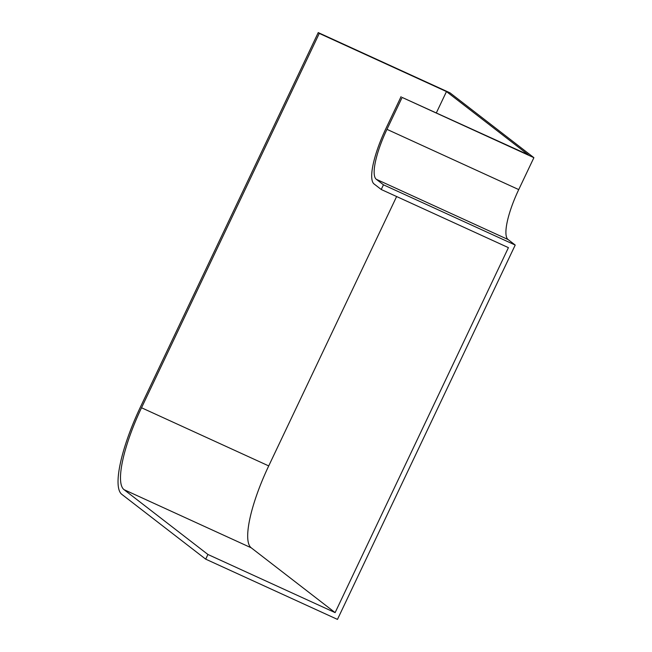 <?xml version="1.0" encoding="UTF-8"?>
<svg xmlns="http://www.w3.org/2000/svg" width="652" height="652" viewBox="0 0 652 652"><rect width="100%" height="100%" fill="white"/><g stroke="black" fill="none" stroke-linecap="round" stroke-linejoin="round"><path stroke-width="0.98" d="M124.027 489.652A77.392 19.283 114.6 0 1 141.525 407.761L319.284 33.407L318.233 32.6L140.482 406.946A82.584 20.579 114.6 0 0 121.802 494.33L205.706 559.155L207.923 554.477L124.027 489.652L251.216 547.802A77.392 19.283 114.6 0 1 268.722 465.911L396.628 196.529M436.4 112.763L446.473 91.565L528.275 154.768L402.129 97.425L533.89 157.67L449.994 92.845L318.233 32.6M446.473 91.565L319.284 33.407M402.129 97.425L386.97 129.349A47.197 11.76 -65.4 0 0 376.302 179.284L383.457 184.809L381.233 189.496L508.421 247.646L335.12 612.627L207.923 554.477M533.89 157.67L518.731 189.593A47.197 11.76 -65.4 0 0 508.063 239.528L515.219 245.054L383.457 184.809M515.219 245.054L337.467 619.4L205.706 559.155M401.078 96.618L385.927 128.534A52.38 13.056 -65.4 0 0 374.077 183.962L381.233 189.496M335.12 612.627L251.216 547.802M518.731 189.593L386.97 129.349M508.063 239.528L376.302 179.284M268.722 465.911L141.525 407.761"/></g></svg>
